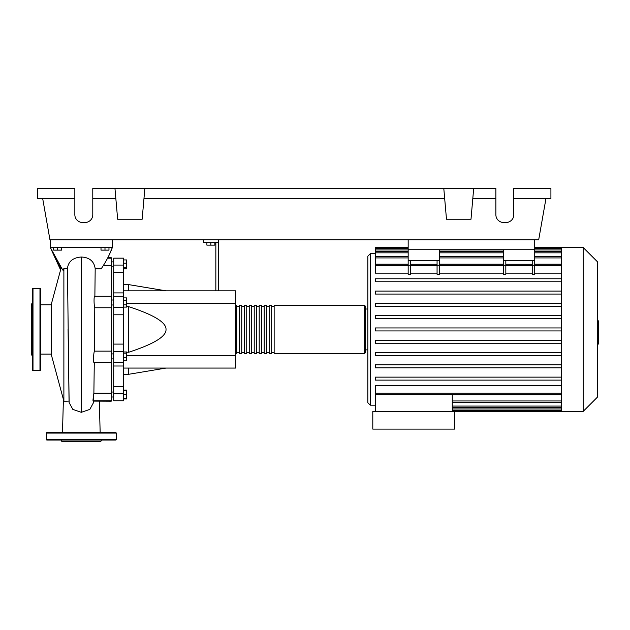 <?xml version="1.0" encoding="UTF-8"?>
<svg xmlns="http://www.w3.org/2000/svg" width="630" height="630" viewBox="0 0 630 630"><rect width="100%" height="100%" fill="white"/><g stroke="black" fill="none" stroke-linecap="round" stroke-linejoin="round"><path stroke-width="0.94" d="M408.169 239.762L408.169 249.732L534.728 249.732L534.728 239.762M111.219 358.895L113.707 358.895M111.219 353.91L113.707 353.91M206.884 242.259L206.884 245.149L214.854 245.149L214.854 242.259M210.869 242.259L210.869 245.149M218.342 290.832L218.342 242.259L203.395 242.259L203.395 239.762M218.342 242.259L218.342 239.762M215.846 242.259L215.846 290.832M123.677 290.832L235.777 290.832L235.777 368.062L123.677 368.062M235.777 355.603L126.567 355.603M235.777 303.29L126.567 303.29M126.567 352.249L128.654 352.249C153.846 344.067 166.304 336.467 166.029 329.451C166.304 322.426 153.846 314.827 128.654 306.652L126.567 306.652M123.677 284.61L128.654 284.61L128.654 290.832M128.654 368.062L128.654 374.291L123.677 374.291M128.654 306.652L128.654 352.249M123.677 357.588L126.567 357.588L126.567 351.957L123.677 351.957M123.677 353.147L126.567 353.147M123.677 360.848L126.567 360.848L126.567 357.588M123.677 398.499L126.567 398.499L126.567 390.072L123.677 390.072M123.677 394.514L126.567 394.514M123.677 390.529L126.567 390.529M123.677 398.963L126.567 398.963L126.567 398.499M123.677 259.938L126.567 259.938L126.567 268.829L123.677 268.829M123.677 267.64L126.567 267.64M123.677 263.19L126.567 263.19M123.677 300.195L126.567 300.195L126.567 297.895L123.677 297.895M123.677 307.101L126.567 307.101L126.567 300.195M123.677 304.802L126.567 304.802M123.677 344.098L113.707 344.098L113.707 351.54L123.677 351.54L123.677 258.158L113.707 258.158L113.707 272.184L123.677 272.184M113.707 344.098L113.707 314.803L123.677 314.803M123.677 307.361L113.707 307.361L113.707 314.803M123.677 386.718L113.707 386.718L113.707 393.837L123.677 393.837L123.677 351.54M113.707 386.718L113.707 365.998L123.677 365.998M113.707 362.589L113.707 365.998M123.677 292.903L113.707 292.903L113.707 296.273L123.677 296.273M113.707 292.903L113.707 272.184M113.707 400.743L123.677 400.743L113.707 400.743L113.707 393.837M123.677 362.589L113.707 362.628L113.707 351.54M113.707 307.361L113.707 296.273M123.677 400.743L123.677 393.837M235.777 352.367A1 1 0 0 0 236.778 353.367L236.778 305.534A1 1 0 0 0 235.777 306.526M364.329 353.367L274.144 353.367L274.144 305.534L364.329 305.534A1 1 0 0 1 365.321 306.526L365.321 352.367A1 1 0 0 1 364.329 353.367L364.329 305.534M239.266 306.526L236.778 306.526M239.266 352.367L236.778 352.367M271.656 353.367L269.16 353.367L269.16 305.534L271.656 305.534L271.656 353.367M266.671 353.367L264.183 353.367L264.183 305.534L266.671 305.534L266.671 353.367M261.686 353.367L259.198 353.367L259.198 305.534L261.686 305.534L261.686 353.367M256.709 353.367L254.213 353.367L254.213 305.534L256.709 305.534L256.709 353.367M251.724 353.367L249.236 353.367L249.236 305.534L251.724 305.534L251.724 353.367M246.739 353.367L244.251 353.367L244.251 305.534L246.739 305.534L246.739 353.367M241.755 353.367L239.266 353.367L239.266 305.534L241.755 305.534L241.755 353.367M244.251 306.526L241.755 306.526M244.251 352.367L241.755 352.367M249.236 306.526L246.739 306.526M249.236 352.367L246.739 352.367M254.213 306.526L251.724 306.526M254.213 352.367L251.724 352.367M259.198 306.526L256.709 306.526M259.198 352.367L256.709 352.367M264.183 306.526L261.686 306.526M264.183 352.367L261.686 352.367M269.16 306.526L266.671 306.526M269.16 352.367L266.671 352.367M274.144 306.526L271.656 306.526M274.144 352.367L271.656 352.367M583.152 411.414L583.152 247.488L597.5 261.836L597.5 397.058L583.152 411.414L372.795 411.414L372.795 429.101L454.758 429.101L454.758 411.414M583.152 247.488L561.629 247.488L561.629 411.414M367.818 349.878L367.818 256.205L367.818 402.688L367.818 349.878L365.321 349.878M367.818 309.023L365.321 309.023M375.291 405.184L370.306 405.184L367.818 402.688M375.291 411.414L375.291 394.671L452.269 394.671L452.269 411.414M452.269 394.734L561.629 394.734M561.629 393.136L375.291 393.136L375.291 385.733L561.629 385.733M561.629 273.168L534.728 273.168M534.728 265.214L534.728 274.302L532.232 274.302L532.232 265.214L534.728 265.214L534.728 260.694L503.338 260.694L503.338 274.302L505.827 274.302L505.827 260.694M532.232 273.168L505.827 273.168M503.338 273.168L439.559 273.168M439.559 265.214L439.559 274.302L437.07 274.302L437.07 265.214L439.559 265.214L439.559 260.694L408.169 260.694L408.169 274.302L410.666 274.302L410.666 260.694M437.07 273.168L410.666 273.168M408.169 273.168L375.291 273.168L375.291 264.261L408.169 264.261M561.629 264.159L534.728 264.159M503.338 264.159L439.559 264.159M408.169 264.159L375.291 264.159L375.291 248.433L408.169 248.433M375.291 253.717L370.306 253.717L370.306 405.184M532.232 260.694L532.232 265.214M437.07 260.694L437.07 265.214M561.629 340.247L375.291 340.247L375.291 343.24L561.629 343.24M561.629 377.134L375.291 377.134L375.291 380.118L561.629 380.118M561.629 352.54L375.291 352.54L375.291 355.533L561.629 355.533M561.629 364.833L375.291 364.833L375.291 367.825L561.629 367.825M561.629 330.947L375.291 330.947L375.291 327.954L561.629 327.954M408.169 247.488L375.291 247.488L375.291 248.433M561.629 315.661L375.291 315.661L375.291 318.646L561.629 318.646M561.629 278.775L375.291 278.775L375.291 281.767L561.629 281.767M561.629 303.369L375.291 303.369L375.291 306.353L561.629 306.353M561.629 291.076L375.291 291.076L375.291 294.06L561.629 294.06M375.291 393.136L375.291 394.632L561.629 394.632M408.169 260.694L408.169 249.732L439.559 249.732L439.559 260.694M503.338 260.694L503.338 249.732L534.728 249.732L534.728 260.694M597.5 320.851L598.5 320.851L598.5 338.05L597.5 338.05M598.5 335.987L597.5 335.987M598.5 338.05L598.5 344.019L597.5 344.019M598.5 344.019L597.5 344.382M61.236 267.514L51.432 303.786L51.432 355.107L63.882 401.2L63.882 268.474L63.197 270.561L61.834 268.459L50.187 247.236L112.463 247.236C109.817 254.425 106.061 261.615 101.194 268.805L95.185 268.742C94.153 261.34 89.531 257.418 81.325 257.001C72.891 257.662 68.268 261.497 67.457 268.506L69.04 401.113M68.993 401.113L66.386 401.2M67.457 268.506L63.882 268.474M53.668 247.236L53.668 250.126L61.645 250.126L61.645 247.236M57.661 247.236L57.661 250.126M101.005 247.236L101.005 250.126L108.974 250.126L108.974 247.236M104.989 247.236L104.989 250.126M103.218 265.758L111.219 265.758L111.219 257.702L107.832 257.702M93.657 401.113L111.219 401.2L111.219 351.13L94.382 351.13L94.768 307.763C93.76 304.495 93.854 294.541 94.87 296.423L95.185 268.742M94.768 307.763L111.219 307.763L111.219 265.758M111.219 351.13L111.219 307.763M111.219 393.144L93.886 393.144L94.279 362.478C93.224 364.353 93.327 354.375 94.382 351.13L94.579 329.325M93.775 397.837C92.712 402.475 92.752 400.908 93.886 393.144L94.279 362.486M60.874 268.852L50.187 247.236L60.59 269.908M107.974 257.702L112.463 247.236L112.463 239.762M69.127 402.578L72.828 409.39L81.325 412.311L89.822 409.398L93.523 402.609M50.187 239.762L50.187 247.236M40.47 288.839A0.496 0.496 0 0 0 39.973 288.343L39.973 370.55A0.496 0.496 0 0 0 40.47 370.054L40.47 288.839M32.5 329.451L32.5 370.054A0.496 0.496 0 0 0 32.996 370.55L32.996 288.343A0.496 0.496 0 0 0 32.5 288.839L32.5 351.469M32.5 370.054L32.5 355.95M32.5 302.943L32.5 288.839M32.5 303.046L31.5 304.038L31.5 354.863L32.5 355.856M61.031 440.055L61.89 441.551L100.753 441.551L101.619 440.055M46.447 439.559L116.204 439.559A0.496 0.496 0 0 1 115.699 440.055L46.943 440.055A0.496 0.496 0 0 1 46.447 439.559L46.447 433.086A0.496 0.496 0 0 1 46.943 432.582L115.699 432.582A0.496 0.496 0 0 1 116.204 433.086L46.447 433.086M116.204 439.559L116.204 433.086M94.996 440.055L96.319 440.055M66.323 440.055L67.654 440.055M513.797 198.71L550.919 198.71L550.919 188.449L513.797 188.449L513.797 214.105C514.23 225.627 495.432 225.627 495.865 214.105L495.865 188.449L473.689 188.449L470.996 219.24L446.489 219.24L443.796 188.449L473.689 188.449M513.797 214.105C514.23 225.627 495.432 225.627 495.865 214.105M114.959 188.449L144.853 188.449L142.16 219.24L117.653 219.24L114.959 188.449L92.783 188.449L92.783 214.105C93.216 225.627 74.411 225.627 74.844 214.105L74.844 188.449L37.729 188.449L37.729 198.71L74.844 198.71M144.853 188.449L443.796 188.449M472.791 198.71L495.865 198.71M92.783 214.105C93.216 225.627 74.411 225.627 74.844 214.105M92.783 198.71L115.857 198.71M143.955 198.71L444.693 198.71M545.934 198.71L538.697 239.762L49.951 239.762L42.714 198.71M123.677 265.065L113.707 265.065M561.629 406.066L452.269 406.066M561.629 408.972L452.269 408.972M503.338 265.214L505.827 265.214M437.07 265.758L410.666 265.758M561.629 265.758L534.728 265.758M503.338 265.758L439.559 265.758M532.232 265.758L505.827 265.758M408.169 265.214L410.666 265.214M408.169 265.758L375.291 265.758M561.629 249.929L534.728 249.929M503.338 249.929L439.559 249.929M408.169 249.929L375.291 249.929M561.629 252.835L534.728 252.835M503.338 252.835L439.559 252.835M408.169 252.835L375.291 252.835M561.629 257.93L534.728 257.93M503.338 257.93L439.559 257.93M408.169 257.93L375.291 257.93M561.629 400.964L452.269 400.964M598.5 329.466L597.5 329.466M598.5 322.914L597.5 322.914M81.317 412.311L81.317 257.001M113.707 266.876L111.219 266.876M113.707 392.025L111.219 392.025M113.707 304.991L111.219 304.991M166.029 290.832L128.654 284.61M166.029 368.062L128.654 374.291M113.707 300.006L111.219 300.006M113.707 397.002L111.219 397.002M113.707 261.891L111.219 261.891M370.306 253.717L367.818 256.205M561.629 407.563L452.269 407.563M561.629 410.469L452.269 410.469M437.07 264.261L410.666 264.261M534.728 264.261L561.629 264.261M503.338 264.261L439.559 264.261M505.827 264.261L532.232 264.261M534.728 248.433L561.629 248.433M375.291 251.339L408.169 251.339M439.559 251.339L503.338 251.339M534.728 251.339L561.629 251.339M375.291 256.441L408.169 256.441M439.559 256.441L503.338 256.441M534.728 256.441L561.629 256.441M561.629 247.488L534.728 247.488M561.629 402.46L452.269 402.46M40.47 354.115L51.432 354.115M66.473 401.2L63.882 401.2M107.596 258.158L111.219 258.158M94.807 296.273L111.219 296.273M94.216 362.628L111.219 362.628M92.98 400.743L111.219 400.743M99.304 401.2L100.162 432.582M63.402 399.404L62.488 432.582M93.673 400.743L93.5 402.751M69.15 402.751L68.072 329.395M40.47 304.786L51.432 304.786M32.996 288.343L39.973 288.343M32.996 370.55L39.973 370.55"/></g></svg>

